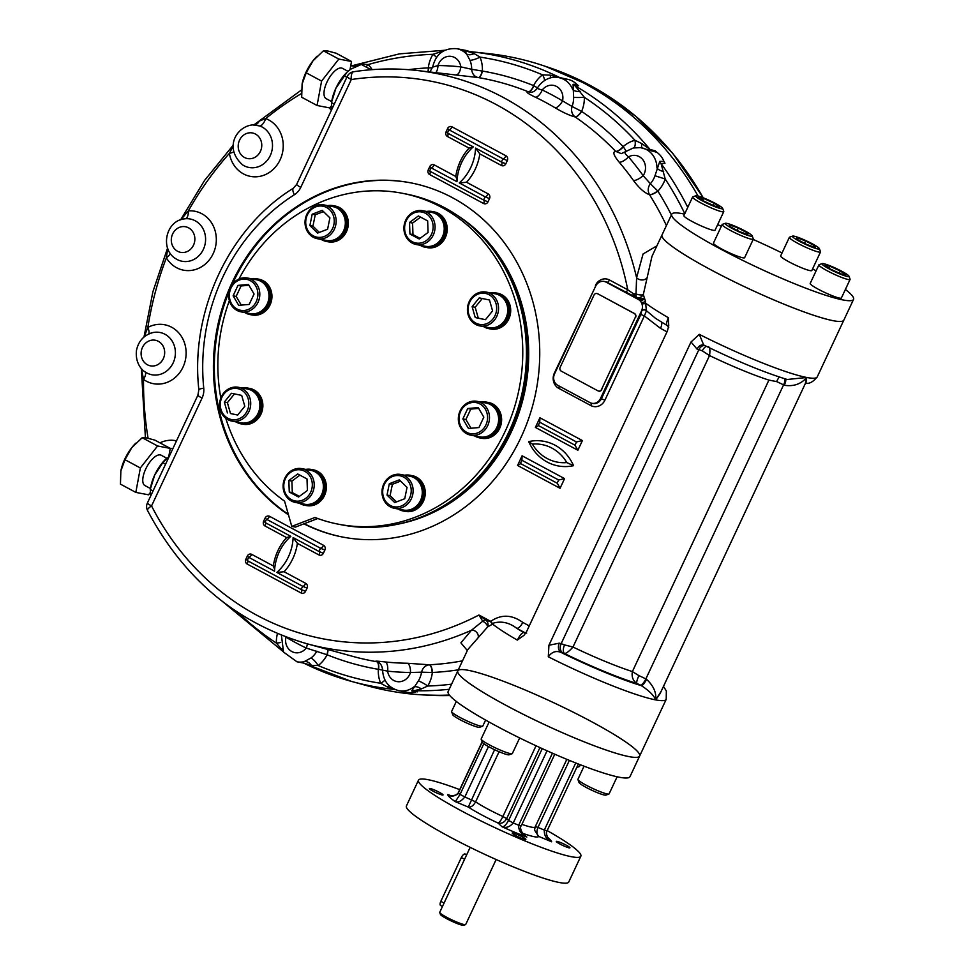 <?xml version="1.0" encoding="UTF-8"?>
<svg xmlns="http://www.w3.org/2000/svg" width="974" height="974" viewBox="0 0 974 974"><rect width="100%" height="100%" fill="white"/><g stroke="black" fill="none" stroke-linecap="round" stroke-linejoin="round"><path stroke-width="1.46" d="M442.464 906.49L440.613 905.491A4.298 1.79 -61.8 0 1 440.82 901.352L461.359 857.51A4.298 1.79 -61.8 0 1 465.231 854.064L466.668 854.831M319.338 232.396L312.934 226.151L315.247 214.791L323.502 211.626M312.191 214.207L322.211 210.36L329.906 217.872L327.593 229.231L317.585 233.078L309.878 225.566L312.191 214.207L315.247 214.791M312.934 226.151L309.878 225.566M335.458 216.094A17.215 15.511 -79.2 0 0 323.818 204.893A17.215 15.511 -79.2 0 0 305.726 227.514A17.215 15.511 -79.2 0 0 317.366 238.703A17.215 15.511 -79.2 0 0 335.458 216.094M333.607 216.447A15.779 14.22 -79.2 0 0 309.501 211.468A15.779 14.22 -79.2 0 0 316.83 237.145A15.779 14.22 -79.2 0 0 333.607 216.447M317.366 238.703L326.534 240.456A17.215 15.511 -79.2 0 0 344.991 226.455A17.215 15.511 -79.2 0 0 332.974 206.646L323.818 204.893M475.178 307.248L472.122 306.664L479.245 297.886L489.472 300.004L492.588 310.889L485.466 319.679L478.295 318.145L475.178 307.248L482.264 298.507M478.295 318.145L475.239 317.561L472.122 306.664M485.466 319.679L475.239 317.561M487.609 325.17A17.215 15.511 -79.2 0 0 498.542 307.541A17.215 15.511 -79.2 0 0 486.221 292.078A17.215 15.511 -79.2 0 0 478.38 292.821A17.215 15.511 -79.2 0 0 467.435 310.438A17.215 15.511 -79.2 0 0 479.768 325.9A17.215 15.511 -79.2 0 0 487.609 325.17M486.61 323.697A15.779 14.22 -79.2 0 0 492.065 296.924A15.779 14.22 -79.2 0 0 468.457 305.994A15.779 14.22 -79.2 0 0 486.61 323.697M479.768 325.9L488.936 327.641A17.215 15.511 -79.2 0 0 507.393 313.64A17.215 15.511 -79.2 0 0 495.376 293.831L486.221 292.078M396.479 501.914L390.075 495.656L392.388 484.297L400.643 481.132M404.734 498.737L394.714 502.584L387.019 495.072L389.332 483.713L399.34 479.865L407.047 487.377L404.734 498.737M392.388 484.297L389.332 483.713M390.075 495.656L387.019 495.072M382.685 497.093A17.215 15.511 -79.2 0 0 394.336 508.282A17.215 15.511 -79.2 0 0 412.428 485.661A17.215 15.511 -79.2 0 0 400.777 474.472A17.215 15.511 -79.2 0 0 382.685 497.093M383.318 496.497A15.779 14.22 -79.2 0 0 407.424 501.488A15.779 14.22 -79.2 0 0 400.095 475.799A15.779 14.22 -79.2 0 0 383.318 496.497M394.336 508.282L403.492 510.035A17.215 15.511 -79.2 0 0 421.584 487.414A17.215 15.511 -79.2 0 0 409.944 476.225L400.777 474.472M471.039 428.231L465.913 419.514L470.795 409.092L478.697 408.41M483.822 417.14L478.94 427.562L468.457 428.463L462.857 418.93L467.739 408.508L478.222 407.607L483.822 417.14M470.795 409.092L467.739 408.508M465.913 419.514L462.857 418.93M466.656 433.722A17.215 15.511 -79.2 0 0 470.686 435.147A17.215 15.511 -79.2 0 0 488.558 423.447A17.215 15.511 -79.2 0 0 481.156 402.761A17.215 15.511 -79.2 0 0 477.126 401.337A17.215 15.511 -79.2 0 0 459.265 413.037A17.215 15.511 -79.2 0 0 466.656 433.722M466.656 432.31A15.779 14.22 -79.2 0 0 487.56 416.909A15.779 14.22 -79.2 0 0 465.682 405.16A15.779 14.22 -79.2 0 0 466.656 432.31M470.686 435.147L479.853 436.9A17.215 15.511 -79.2 0 0 497.714 425.188A17.215 15.511 -79.2 0 0 490.324 404.514A17.215 15.511 -79.2 0 0 486.294 403.078L477.126 401.337M420.038 238.374L412.976 234.576L412.562 223.058L420.61 217.141M418.382 215.948L427.659 220.928L428.073 232.445L419.21 238.983L409.92 234.004L409.518 222.474L418.382 215.948M412.562 223.058L409.518 222.474M412.976 234.576L409.92 234.004M433.272 235.026A17.215 15.511 -79.2 0 0 422.716 210.713A17.215 15.511 -79.2 0 0 405.708 220.221A17.215 15.511 -79.2 0 0 416.263 244.523A17.215 15.511 -79.2 0 0 433.272 235.026M431.506 234.284A15.779 14.22 -79.2 0 0 418.321 211.833A15.779 14.22 -79.2 0 0 406.803 236.402A15.779 14.22 -79.2 0 0 431.506 234.284M416.263 244.523L425.431 246.276A17.215 15.511 -79.2 0 0 443.888 232.275A17.215 15.511 -79.2 0 0 431.872 212.466L422.716 210.713M241.284 305.118L236.158 296.388L241.041 285.966L248.942 285.297M233.103 295.816L237.985 285.382L248.467 284.493L254.068 294.014L249.186 304.436L238.703 305.337L233.103 295.816L236.158 296.388M241.041 285.966L237.985 285.382M251.487 279.465A17.215 15.511 -79.2 0 0 247.457 278.028A17.215 15.511 -79.2 0 0 229.596 289.741A17.215 15.511 -79.2 0 0 236.986 310.414A17.215 15.511 -79.2 0 0 241.016 311.85A17.215 15.511 -79.2 0 0 258.889 300.138A17.215 15.511 -79.2 0 0 251.487 279.465M250.269 280.634A15.779 14.22 -79.2 0 0 229.365 296.047A15.779 14.22 -79.2 0 0 251.243 307.784A15.779 14.22 -79.2 0 0 250.269 280.634M241.016 311.85L250.184 313.591A17.215 15.511 -79.2 0 0 268.641 299.59A17.215 15.511 -79.2 0 0 256.625 279.781L247.457 278.028M237.717 415.021L230.509 413.536L227.392 402.639L234.478 393.898M227.453 412.952L224.337 402.055L231.459 393.277L241.686 395.395L244.803 406.28L237.68 415.058L230.509 413.536M227.392 402.639L224.337 402.055M230.534 388.017A17.215 15.511 -79.2 0 0 219.6 405.647A17.215 15.511 -79.2 0 0 231.934 421.097A17.215 15.511 -79.2 0 0 239.774 420.366A17.215 15.511 -79.2 0 0 250.708 402.737A17.215 15.511 -79.2 0 0 238.374 387.287A17.215 15.511 -79.2 0 0 230.534 388.017M230.314 389.247A15.779 14.22 -79.2 0 0 224.86 416.02A15.779 14.22 -79.2 0 0 248.467 406.949A15.779 14.22 -79.2 0 0 230.314 389.247M231.934 421.097L241.102 422.85A17.215 15.511 -79.2 0 0 248.942 422.107A17.215 15.511 -79.2 0 0 259.875 404.49A17.215 15.511 -79.2 0 0 247.542 389.028L238.374 387.287M299.371 496.387L292.31 492.601L291.908 481.083L299.943 475.154M298.543 497.008L289.266 492.016L288.852 480.499L297.715 473.961L307.005 478.952L307.407 490.47L298.543 497.008M292.31 492.601L289.266 492.016M291.908 481.083L288.852 480.499M284.883 478.161A17.215 15.511 -79.2 0 0 295.439 502.462A17.215 15.511 -79.2 0 0 312.435 492.954A17.215 15.511 -79.2 0 0 301.879 468.652A17.215 15.511 -79.2 0 0 284.883 478.161M285.419 478.66A15.779 14.22 -79.2 0 0 298.616 501.123A15.779 14.22 -79.2 0 0 310.122 476.542A15.779 14.22 -79.2 0 0 285.419 478.66M295.439 502.462L304.606 504.215A17.215 15.511 -79.2 0 0 321.603 494.707A17.215 15.511 -79.2 0 0 311.047 470.405L301.879 468.652M496.143 859.531L465.706 924.496A14.342 1.692 -154.9 0 1 465.535 924.63L463.648 925.3A12.905 1.522 -154.9 0 1 451.473 921.075A12.905 1.522 -154.9 0 1 440.431 914.428L439.737 912.553A14.342 1.692 -154.9 0 1 439.737 912.321L470.162 847.356M465.535 924.63A14.342 1.692 -154.9 0 1 446.616 917.24A14.342 1.692 -154.9 0 1 439.737 912.553M442.257 794.991A7.524 0.889 25.1 0 0 443.036 794.954A7.524 0.889 25.1 0 0 436.596 790.949A7.524 0.889 25.1 0 0 429.4 788.563A7.524 0.889 25.1 0 0 433.016 791.144A7.524 0.889 25.1 0 0 442.257 794.991M522.259 836.836A7.524 0.889 25.1 0 0 512.227 833.026A7.524 0.889 25.1 0 0 517.206 836.325A7.524 0.889 25.1 0 0 525.071 839.454A7.524 0.889 25.1 0 0 525.863 839.418A7.524 0.889 25.1 0 0 522.259 836.836M557.079 841.39A7.524 0.889 25.1 0 0 556.288 841.426A7.524 0.889 25.1 0 0 562.741 845.432A7.524 0.889 25.1 0 0 569.936 847.818A7.524 0.889 25.1 0 0 566.32 845.237A7.524 0.889 25.1 0 0 557.079 841.39M547.071 830.822C545.927 832.234 546.329 834.767 548.265 838.431L551.649 841.804C546.487 839.454 544.052 835.546 544.32 830.067L547.071 830.822L578.373 763.993M547.047 750.796L513.237 822.957C509.682 827.06 505.908 828.302 501.939 826.695C503.753 827.121 505.981 825.039 508.598 820.437L513.237 822.957A50.198 5.929 25.1 0 0 518.679 825.221L521.212 825.891L554.778 754.217M552.428 753.182L518.679 825.221C518.558 830.761 521.273 834.706 526.824 837.068L524.17 835.132C522.32 833.659 519.191 827.34 521.212 825.891M482.215 742.03L458.401 792.86C454.809 796.525 451.23 797.097 447.687 794.577L451.339 795.795C456.282 795.308 458.608 794.26 458.304 792.653L458.401 792.86A50.198 5.929 25.1 0 0 460.069 794.407L464.854 796.951C461.457 801.139 458.267 802.698 455.284 801.651L460.069 794.407L483.81 743.71M494.585 749.712L468.287 807.069L455.284 801.651A57.369 6.769 25.1 0 1 447.687 794.577L449.891 795.502M488.449 746.583L464.854 796.951L475.604 801.846C473.401 805.705 470.966 807.446 468.287 807.069A43.026 5.077 25.1 0 0 497.97 823.006C499.333 822.677 500.977 820.51 502.901 816.504L506.663 818.635C504.422 822.47 501.525 823.919 497.97 823.006L501.939 826.695A57.369 6.769 25.1 0 0 526.824 837.068L522.855 833.367A43.026 5.077 25.1 0 0 538.659 836.386C536.601 834.548 536.37 831.565 537.965 827.413L544.32 830.067L575.756 762.959M521.93 824.357A35.855 4.237 25.1 0 0 535.152 826.95L534.556 830.165L538.659 836.386L551.649 841.804A57.369 6.769 25.1 0 0 547.656 837.409M639.626 756.067A100.395 11.858 25.1 0 1 629.107 756.64A100.395 11.858 25.1 0 1 524.243 714.806A100.395 11.858 25.1 0 1 457.804 670.891L448.137 691.516A100.395 11.858 25.1 0 0 496.29 725.947A100.395 11.858 25.1 0 0 629.971 776.692L639.626 756.067A100.395 11.858 25.1 0 0 553.743 702.741A100.395 11.858 25.1 0 0 457.804 670.891A100.395 11.858 25.1 0 0 505.956 705.322A100.395 11.858 25.1 0 0 639.626 756.067L666.216 699.32L666.338 690.968L663.477 686.39M459.716 789.634A89.632 10.58 25.1 0 0 418.491 780.162A89.632 10.58 25.1 0 0 461.481 810.904A89.632 10.58 25.1 0 0 580.845 856.207A89.632 10.58 25.1 0 0 547.181 830.603M418.491 780.162L406.414 805.961A89.632 10.58 25.1 0 0 449.404 836.703A89.632 10.58 25.1 0 0 568.755 882.006L580.845 856.207M457.001 215.144A167.138 150.605 100.8 0 1 525.424 388.309A167.138 150.605 100.8 0 1 398.074 524.146M502.572 263.82A164.983 148.657 100.8 0 1 458.364 495.656M703.788 345.052A7.171 5.467 107 0 0 697.055 349.106L691.004 341.984L548.934 645.251L548.289 656.78A100.395 11.858 25.1 0 0 655.685 699.892A100.395 11.858 25.1 0 0 666.216 699.32M691.004 341.984L699.32 334.362L703.678 344.991C736.393 360.989 764.249 372.482 787.223 379.483L806.716 377.474A100.395 11.858 25.1 0 0 817.247 376.901L853.553 299.395A100.395 11.858 25.1 0 0 845.395 289.461M833.294 320.726A100.395 11.858 25.1 0 0 843.825 320.154A100.395 11.858 25.1 0 1 710.143 269.408A100.395 11.858 25.1 0 1 662.003 234.977A100.395 11.858 25.1 0 0 728.442 278.893A100.395 11.858 25.1 0 0 833.294 320.726M684.576 214.134A100.395 11.858 25.1 0 0 671.731 214.219L651.971 256.381L643.29 294.647L645.421 301.039L646.419 310.816L644.374 315.929L640.855 314.456L641.708 310.889A2.873 2.228 173.9 0 1 646.419 310.816M524.17 635.145L526.666 631.432L667.336 331.136L668.736 325.888L668.347 317.694C666.338 322.577 666.046 325.194 667.47 325.559M524.097 635.218L517.316 640.113C519.836 635.316 521.954 632.771 523.683 632.503A7.171 6.465 -79.2 0 0 525.363 633.1L526.703 633.076M467.337 650.535L460.885 642.877L471.44 630.251L482.714 621.229L478.94 615.02L485.746 620.073A5.734 5.26 104.5 0 1 487.645 626.903A5.734 3.129 38.5 0 0 482.714 621.229A5.734 2.545 125.3 0 1 485.746 620.073L491.225 621.936A5.734 2.484 36.1 0 1 492.601 624.127L487.645 626.903L467.8 649.561L457.804 670.891M288.328 514.296A180.348 162.512 100.8 0 1 229.048 291.81M232.104 284.712A180.348 162.512 100.8 0 1 410.821 182.856M343.25 537.173A180.348 162.512 100.8 0 1 304.253 523.708M288.487 514.844A180.348 162.512 100.8 0 1 225.627 298.117A180.348 162.512 100.8 0 1 410.358 182.771A180.348 162.512 100.8 0 1 536.211 390.367A180.348 162.512 100.8 0 1 342.799 537.088A180.348 162.512 100.8 0 1 303.925 523.829M449.355 695.034A322.686 290.776 100.8 0 1 367.661 685.866L351.444 681.398A321.335 289.546 -79.2 0 0 394.908 689.495M544.344 80.562A8.608 2.654 -126.9 0 0 542.53 74.84L550.115 75.144L559.758 77.579A321.335 289.546 -79.2 0 0 471.501 51.768L488.23 53.582A322.686 290.776 100.8 0 1 698.054 196.042M411.685 690.992A8.608 8.096 109.4 0 1 414.133 690.7L417.371 691.857L411.685 690.992L418.357 680.899A8.608 1.449 -148.5 0 1 427.72 686.025L421.304 688.935L414.133 690.7A321.335 289.546 -79.2 0 0 449.197 689.275M560.744 77.993A8.608 7.268 -79.9 0 1 559.758 77.579L567.16 79.223A21.635 19.492 100.8 0 1 567.367 79.259A21.635 19.492 100.8 0 1 576.949 84.482L578.605 85.761L575.05 85.797L584.339 97.278A8.608 0.889 -1.6 0 1 573.613 97.29L573.089 84.275L576.949 84.482M633.404 147.963A8.608 3.458 -103.6 0 0 635.011 140.305L641.866 143.628L649.999 149.436L655.295 150.885L656.841 152.309L640.429 147.622L633.319 147.987L621.302 153.624L615.653 151.36A7.171 2.618 136.2 0 0 623.153 146.648L623.299 146.843C625.685 150.093 626.44 151.774 625.551 151.895C624.212 152.492 625.211 154.172 628.522 156.911A304.509 274.388 100.8 0 1 643.181 175.685L650.364 183.696C647.844 187.227 647.552 190.904 649.512 194.727C644.435 192.84 639.078 188.092 633.465 180.482A8.608 2.825 144.4 0 0 643.181 175.685A13.027 11.737 100.8 0 0 642.791 159.663A13.027 11.737 100.8 0 0 628.522 156.911A8.608 3.019 139.6 0 1 619.221 162.232C613.596 155.438 612.415 151.834 615.678 151.384A7.171 2.812 -43.3 0 0 623.299 146.843M664.974 163.279L661.054 163.595L665.218 179.021L654.978 175.746L659.775 161.38L663.915 161.38L664.974 163.279M393.813 688.983L387.36 686.938L380.676 683.261A8.608 2.204 -22.6 0 0 384.888 679.901M388.882 685.416L387.36 686.938M378.557 669.308L378.326 669.308A7.171 3.105 99.6 0 0 376.597 661.675L376.646 661.687A7.171 3.299 -80.4 0 1 378.557 669.308L387.64 671.147A8.608 3.726 96 0 0 385.132 661.943A295.901 266.632 -79.2 0 0 407.315 663.245L429.315 664.792C425.309 665.352 422.716 667.811 421.547 672.182L410.468 672.498A8.608 3.689 90.7 0 0 407.315 663.245M376.646 661.687C373.943 660.896 376.78 660.981 385.132 661.943M432.115 672.462A7.171 2.837 87.4 0 0 429.315 664.792L429.351 664.779A7.171 3.032 -92.9 0 1 432.346 672.486L421.547 672.182A21.513 19.383 100.8 0 1 418.357 680.899M377.486 661.882L377.315 661.833C380.359 663.002 382.112 665.644 382.575 669.771C383.123 680.875 388.577 687.863 398.914 690.724A21.635 19.492 100.8 0 0 413.938 686.865A8.608 5.661 -138.9 0 1 421.304 688.935M415.314 692.088A21.635 19.492 100.8 0 1 407.473 692.356L398.914 690.724M282.764 650.595L276.348 643.071A8.608 0.889 -1.6 0 0 280.682 642.475M282.058 648.928A8.608 1.388 -30.5 0 0 281.218 649.183M327.873 649.512A7.171 3.056 -68 0 1 327.081 654.759L306.213 648.039A304.509 274.388 100.8 0 1 285.93 637.154A8.608 3.543 120.8 0 0 286.039 636.959M285.93 637.154A13.027 11.737 100.8 0 0 291.871 651.569A13.027 11.737 100.8 0 0 306.213 648.039A8.608 3.628 115.6 0 0 307.407 643.863M326.862 654.65A7.171 2.861 111.9 0 0 327.714 649.463M310.95 658.01A8.608 2.654 -126.9 0 1 318.157 665.522L311.376 665.376L302.683 662.844A8.608 8.133 101.9 0 1 302.695 662.844A8.608 8.133 101.9 0 0 302.11 662.746L310.95 658.01A21.513 19.383 100.8 0 0 316.879 651.168M281.401 635.158L283.544 652.081L296.973 661.796A21.635 19.492 100.8 0 0 304.947 661.492A8.608 6.416 -111.9 0 1 311.376 665.376M303.084 662.941L302.11 662.746M144.176 336.87L147.841 327.447A8.608 3.007 61.7 0 1 148.572 334.07M144.968 336.249A8.608 5.138 29.2 0 0 144.749 334.593M144.943 371.776A8.608 3.446 -54.2 0 1 143.519 379.41L141.4 368.562M142.131 369.353A8.608 5.747 -21.7 0 1 141.62 372.08M573.089 84.275A8.608 8.06 89.8 0 0 575.05 85.797A321.335 289.546 -79.2 0 1 649.999 149.436A8.608 7.293 -75 0 0 651.655 150.982M641.866 143.628L641.44 147.792A21.635 19.492 100.8 0 1 656.963 168.039A8.608 4.042 11.5 0 0 663.659 171.558M671.378 214.95A303.62 273.584 -79.2 0 0 657.852 191.099A7.171 2.24 -32.3 0 1 649.524 194.763A7.171 2.045 147.1 0 0 657.694 190.904L650.364 183.696A21.513 19.383 100.8 0 0 654.978 175.746M684.795 213.683A317.037 285.674 -79.2 0 0 665.218 179.021A29.999 27.029 -79.2 0 1 657.852 191.099L657.694 190.904M687.766 207.34A321.335 289.546 -79.2 0 0 661.054 163.595A8.608 7.938 86 0 1 659.775 161.38M656.841 152.309A21.635 19.492 100.8 0 1 663.915 161.38M550.115 75.144L550.724 77.81M533.813 85.712A7.171 3.251 -67.7 0 1 528.249 91.763L528.212 91.751A7.171 3.056 112 0 0 533.606 85.602L537.697 88.025C536.662 88.269 538.184 88.926 542.25 89.985A304.509 274.388 100.8 0 1 562.534 100.87L572.042 106.47C570.898 110.817 571.908 114.287 575.062 116.904C569.668 115.529 563.009 112.485 555.083 107.773A8.608 3.543 120.8 0 0 562.534 100.87A13.027 11.737 100.8 0 0 556.592 86.467A13.027 11.737 100.8 0 0 542.25 89.985A8.608 3.628 115.6 0 1 535.371 97.193C527.738 93.553 525.363 91.739 528.249 91.763L530.526 92.274M581.405 111.267L581.624 111.377A29.999 27.029 -79.2 0 0 584.339 97.278A317.037 285.674 -79.2 0 1 635.011 140.305A29.999 27.029 -79.2 0 0 623.153 146.648A303.62 273.584 -79.2 0 0 581.624 111.377A7.171 2.898 -55.6 0 1 575.098 116.917L575.062 116.904A7.171 2.703 124 0 0 581.405 111.267L572.042 106.47A21.513 19.383 100.8 0 0 573.613 97.29M580.285 91.337A8.608 5.247 -9.9 0 1 572.785 89.718A21.635 19.492 100.8 0 0 558.82 77.628C554.803 76.362 544.283 77.092 537.307 88.123C535.347 90.923 533.107 92.311 530.574 92.274M467.289 51.342L467.216 51.342A8.608 8.133 96.5 0 0 467.289 51.342L471.501 51.768A321.335 289.546 -79.2 0 0 467.289 51.342L474.131 53.582L480.012 57.101A317.037 285.674 -79.2 0 1 542.53 74.84A29.999 27.029 -79.2 0 0 533.606 85.602A303.62 273.584 -79.2 0 0 482.361 71.053A7.171 3.105 -80.4 0 1 478.185 77.555L415.983 70.371C395.237 68.143 374.466 68.594 353.647 71.735A8.608 8.608 0 0 0 347.146 76.593A8.608 1.011 25.1 0 0 351.273 79.539A8.608 3.555 -98.6 0 1 353.647 71.735M436.462 57.454A8.608 1.449 -148.5 0 0 432.967 54.325L443.596 50.916M440.187 51.585A8.608 0.974 -120.1 0 0 441.052 52.596M427.866 71.662A7.171 3.032 87.1 0 0 428.329 67.876L432.115 67.876M428.572 67.888A7.171 3.239 -93 0 1 428.061 71.686M433.028 67.011L437.996 65.538A304.509 274.388 100.8 0 1 460.824 66.877L471.672 69.288C472.11 73.793 474.265 76.544 478.149 77.543A7.171 2.91 99.6 0 0 482.118 71.041L471.672 69.288A21.513 19.383 100.8 0 0 469.955 60.278L464.915 50.733L470.6 51.719M435.902 72.526A8.608 3.689 90.7 0 0 437.996 65.538A13.027 11.737 100.8 0 1 450.232 56.285A13.027 11.737 100.8 0 1 460.824 66.877A8.608 3.726 96 0 1 456.307 74.742M482.118 71.041L482.361 71.053A29.999 27.029 -79.2 0 0 480.012 57.101A8.608 2.204 -22.6 0 1 469.955 60.278M474.131 53.582A8.608 6.161 -35 0 1 466.558 54.02A21.635 19.492 100.8 0 0 456.879 48.7C444.01 47.787 435.95 53.838 432.712 66.853L429.96 71.893M467.216 51.342A8.608 8.133 96.5 0 1 464.915 50.733M456.879 48.7L465.426 50.331A21.635 19.492 100.8 0 1 468.604 51.257M350.798 65.343L351.139 65.404A21.635 19.492 100.8 0 1 354.439 66.378L351.736 65.879M352.466 65.66L351.139 65.404M444.899 50.246L399.364 53.874L352.357 65.648M354.183 65.489L361.378 64.028L368.123 64.576A8.608 3.19 134.8 0 1 365.895 66.914M354.439 66.378A8.608 6.648 115.2 0 0 355.583 66.585M360.733 64.649A8.608 6.648 115.2 0 0 361.378 64.028M253.593 125.11L259.194 121.105L265.707 118.572A8.608 3.689 110.5 0 1 259.936 126.011L253.496 124.915M254.616 124.879A8.608 6.611 83.1 0 0 259.194 121.105M233.784 151.822A8.608 1.412 -9.4 0 1 229.389 153.368L233.285 145.771M180.64 219.893L188.359 210.883A8.608 3.628 85.7 0 1 185.535 218.736L183.769 218.955C165.629 221.342 159.943 249.307 175.673 258.646A21.513 19.383 100.8 0 0 202.969 250.172A21.513 19.383 100.8 0 0 195.202 220.781A21.513 19.383 100.8 0 0 185.535 218.736M181.688 219.454A8.608 6.088 53.8 0 0 183.112 216.118M170.194 253.264A8.608 2.63 -30.9 0 1 166.359 257.842L167.686 248.407M167.991 249.186A8.608 4.663 1.3 0 1 167.248 249.989M641.635 310.657A8.608 7.755 -79.2 0 0 641.829 303.523A8.608 7.755 -79.2 0 0 640.977 301.891A8.608 7.755 -79.2 0 0 638.287 299.42L606.132 282.156A8.608 7.755 -79.2 0 0 604.111 281.437A8.608 7.755 -79.2 0 0 595.613 286.198L554.535 373.894A8.608 7.755 -79.2 0 0 557.798 385.327L589.952 402.591A8.608 7.755 -79.2 0 0 591.961 403.309A8.608 7.755 -79.2 0 0 600.471 398.549L641.549 310.852A8.608 7.755 -79.2 0 0 641.635 310.657A2.873 2.204 173 0 1 646.407 310.548M641.829 303.523A2.873 1.424 -178.7 0 0 645.665 303.231A100.395 11.858 25.1 0 0 668.347 317.694M645.421 301.039A2.873 2.167 -19.1 0 1 640.977 301.891L639.881 299.724L636.886 297.825L607.046 282.326A8.608 7.755 -79.2 0 0 605.037 281.62L604.111 281.437M636.886 297.825A2.873 1.936 -58.7 0 0 637.775 297.849L644.094 298.628A2.873 2.508 -41.9 0 1 640.259 300.102M642.913 298.58A2.873 2.313 -55.6 0 1 639.881 299.724L638.287 299.42M625.32 292.139A2.873 1.193 -61.8 0 0 627.755 289.789L633.441 293.746L636.205 297.472M656.926 245.813L643.059 253.983L636.594 277.687L636.022 293.965A5.734 1.948 13.2 0 0 643.29 294.647A5.734 5.016 151.2 0 1 637.775 297.849L636.424 297.131A5.734 2.265 98.8 0 1 636.022 293.965L633.441 293.746L632.601 295.767M492.284 624.553A5.734 2.776 38.3 0 0 490.567 621.704L491.225 621.936M517.316 640.113A100.395 11.858 25.1 0 1 492.601 624.127L493.879 622.946C501.914 620.949 509.512 622.727 516.695 628.279A7.171 2.995 118.2 0 0 522.77 622.41L529.259 625.892M147.549 510.534A8.608 2.435 -27.1 0 1 151.542 505.92A8.608 1.011 -154.9 0 1 147.415 502.961A8.608 8.608 0 0 0 147.549 510.534C183.636 578.714 236.67 623.092 306.664 643.668A292.577 263.637 -79.2 0 0 471.44 630.251A5.734 4.712 -131 0 1 476.603 632.296A5.734 4.712 -131 0 1 478.197 637.666M415.983 70.371A292.577 263.637 -79.2 0 1 636.594 277.687A5.734 3.884 -173.2 0 0 641.647 279.952A5.734 3.884 -173.2 0 0 646.59 278.199M660.141 693.5L805.303 383.622L806.716 377.474L805.888 383.074C809.175 384.085 812.961 382.027 817.247 376.901M548.934 645.251L559.307 643.157A7.171 5.467 107 0 0 561.048 652.434L562.862 652.994A7.171 0.852 -154.9 0 1 564.579 653.591A87.49 10.324 25.1 0 0 636.838 683.456A7.171 1.449 113.7 0 1 638.883 675.627A14.342 1.692 -154.9 0 1 645.835 678.951L783.583 384.913A14.342 1.692 25.1 0 0 776.619 381.589A7.171 1.449 113.7 0 1 779.383 377.035M776.619 381.589L768.912 380.103L632.382 671.573C631.469 676.723 632.954 680.68 636.838 683.456A7.171 0.852 -154.9 0 1 640.32 685.112A7.171 2.374 117.5 0 0 645.835 678.951A14.342 1.692 -154.9 0 0 646.529 679.316C653.481 685.733 656.537 692.587 655.685 699.892C653.944 695.497 649.171 690.749 641.355 685.647A7.171 1.985 117.1 0 0 646.529 679.316M784.825 378.764A7.171 2.374 117.5 0 1 783.583 384.913A14.342 1.692 25.1 0 0 784.277 385.266A7.171 1.985 117.1 0 0 785.628 379.02M784.277 385.266C793.554 386.702 801.042 384.109 806.716 377.474A100.395 11.858 25.1 0 1 699.32 334.362M638.883 675.627L632.382 671.573A78.882 9.314 25.1 0 1 572.98 647.028L709.522 355.559A78.882 9.314 25.1 0 0 768.912 380.103M661.224 691.187L655.685 699.892L660.104 693.573M640.32 685.112A21.513 2.545 -154.9 0 0 641.355 685.647A91.787 10.836 25.1 0 1 561.048 652.434C556.13 650.413 551.881 651.862 548.289 656.78M564.579 653.591A7.171 3.665 111 0 1 564.567 644.922L572.98 647.028C569.388 651.07 566.588 653.262 564.579 653.591M646.407 310.694L655.429 318.279L667.117 325.462L668.736 327.313M661.419 322.053A7.171 2.995 -61.8 0 1 660.506 328.36L644.374 315.929L604.903 400.192L601.384 398.731L640.855 314.456M294.355 194.751A17.215 15.511 -79.2 0 0 300.771 187.361A8.608 1.011 -154.9 0 1 296.644 184.415L293.418 188.189A8.608 2.849 57.7 0 0 294.355 194.751A192.182 173.177 -79.2 0 0 203.749 388.163A8.608 1.169 174.3 0 0 198.854 389.722L197.917 395.14A8.608 1.011 25.1 0 0 202.044 398.098L151.542 505.92A283.982 255.882 -79.2 0 0 478.94 615.02L490.713 621.339C501.172 614.18 511.861 614.533 522.77 622.41M708.366 346.647C709.9 347.316 710.289 350.287 709.522 355.559L702.303 350.871A7.171 3.665 111 0 1 706.503 346.379M532.376 444.095A43.026 38.765 -79.2 0 0 557.238 462.102A43.026 38.765 -79.2 0 0 566.819 462.589A43.026 38.765 -79.2 0 0 541.958 444.582A43.026 38.765 -79.2 0 0 532.376 444.095L528.699 441.599A46.606 42.004 -79.2 0 0 573.552 465.669L566.819 462.589M557.152 483.226L558.662 479.999L521.918 460.276L520.408 463.502L557.372 483.311L560.05 488.291L564.579 478.611L558.662 479.999M564.579 478.611L522.088 455.795L521.918 460.276M522.088 455.795L517.559 465.475L520.652 463.636M582.403 440.565L577.862 450.244L535.383 427.428L539.913 417.761L582.403 440.565L576.486 441.952L574.977 445.179L538.232 425.455L539.742 422.229L576.486 441.952M539.913 417.761L539.742 422.229M577.862 450.244L574.977 445.179M535.383 427.428L538.476 425.589M323.514 545.294A3.579 1.498 -61.8 0 1 320.483 548.228L266.511 519.252L265.001 522.478L290.836 536.345A45.9 41.358 -79.2 0 0 274.522 571.178L248.687 557.298L247.177 560.525L301.149 589.501L302.658 586.275L276.823 572.408A45.9 41.358 -79.2 0 0 293.125 537.587L318.973 551.454L320.483 548.228L324.878 550.067A3.579 3.226 -79.2 0 0 323.514 545.294L269.542 516.317A3.579 3.226 -79.2 0 0 265.159 518.01L266.511 519.252A3.579 1.498 118.2 0 0 269.542 516.317M265.159 518.01L263.65 521.224A3.579 3.226 -79.2 0 0 265.013 525.997L286.612 537.599L290.836 536.345M293.125 537.587L297.387 543.37L318.985 554.973A3.579 3.226 -79.2 0 0 323.368 553.293L324.878 550.067M286.612 537.599A49.479 44.585 -79.2 0 0 273.329 565.967L274.644 569.327M276.823 572.408L284.091 571.75A49.479 44.585 -79.2 0 0 297.387 543.37M429.619 171.047L483.591 200.023L485.101 196.797L459.265 182.917A45.9 41.358 -79.2 0 0 475.58 148.097L501.415 161.976L502.925 158.75L448.953 129.773L447.443 133L473.279 146.867A45.9 41.358 -79.2 0 0 456.964 181.688L431.129 167.82L429.619 171.047M457.086 179.837L455.771 176.489L434.173 164.886A3.579 3.226 -79.2 0 0 429.79 166.566L428.28 169.793A3.579 3.226 -79.2 0 0 429.644 174.553L483.615 203.529A3.579 3.226 -79.2 0 0 487.986 201.849L489.508 198.623A3.579 3.226 -79.2 0 0 488.144 193.863L466.534 182.26L459.265 182.917M466.534 182.26A49.479 44.585 -79.2 0 0 479.829 153.892L475.58 148.097M473.279 146.867L469.066 148.109A49.479 44.585 -79.2 0 0 455.771 176.489M478.185 77.555L478.149 77.543A296.449 267.132 100.8 0 1 528.212 91.751M649.524 194.763L649.512 194.727A296.449 267.132 100.8 0 1 666.411 225.554M519.666 737.939L512.336 753.572A17.215 2.033 -154.9 0 1 512.129 753.73A17.215 2.033 -154.9 0 1 489.423 744.866A17.215 2.033 -154.9 0 1 481.18 739.242A17.215 2.033 -154.9 0 1 481.168 738.962L489.106 722.026M512.129 753.73L509.11 754.801A14.914 1.765 -154.9 0 1 495.048 749.919A14.914 1.765 -154.9 0 1 482.288 742.237L481.18 739.242M485.6 720.066L482.787 726.068A17.215 2.033 -154.9 0 1 482.568 726.239A17.215 2.033 -154.9 0 1 480.973 726.166A17.215 2.033 -154.9 0 1 463.904 719.445A17.215 2.033 -154.9 0 1 451.619 711.738A17.215 2.033 -154.9 0 1 451.607 711.47L456.307 701.45M482.568 726.239L479.549 727.298A14.914 1.765 -154.9 0 1 478.173 727.237A14.914 1.765 -154.9 0 1 463.381 721.417A14.914 1.765 -154.9 0 1 452.727 714.733L451.619 711.738M580.309 764.748L579.542 766.38A17.215 2.033 -154.9 0 1 579.335 766.55A17.215 2.033 -154.9 0 1 577.265 766.38M617.114 776.777L609.103 793.883A17.215 2.033 -154.9 0 1 608.884 794.054A17.215 2.033 -154.9 0 1 607.301 793.98A17.215 2.033 -154.9 0 1 590.22 787.26A17.215 2.033 -154.9 0 1 577.935 779.553A17.215 2.033 -154.9 0 1 577.935 779.285L584.059 766.185M608.884 794.054L605.877 795.113A14.914 1.765 -154.9 0 1 591.802 790.243A14.914 1.765 -154.9 0 1 579.055 782.548L577.935 779.553M824.917 265.281L829.848 266.219L840.355 271.015L845.931 274.851L840.988 273.913L830.481 269.128L824.917 265.281M828.984 268.094L829.848 266.219M839.345 273.17L840.355 271.015M822.141 263.601L819.122 264.672A17.215 2.033 25.1 0 0 818.915 264.843A17.215 2.033 25.1 0 0 827.169 270.748A17.215 2.033 25.1 0 0 850.083 279.441A17.215 2.033 25.1 0 0 850.071 279.173L848.963 276.166A14.914 1.765 25.1 0 0 841.816 271.283A14.914 1.765 25.1 0 0 822.141 263.601A14.914 1.765 25.1 0 0 834.718 271.673A14.914 1.765 25.1 0 0 848.963 276.166M818.915 264.843L810.21 283.41A17.215 2.033 25.1 0 0 818.464 289.315A17.215 2.033 25.1 0 0 841.378 298.007L850.083 279.441M806.35 244.291L797.073 239.312L796.708 237.632L805.62 240.943L814.909 245.923L815.275 247.603L806.35 244.291M814.288 247.238L814.909 245.923M804.512 243.305L805.62 240.943M792.58 236.11L789.573 237.169A17.215 2.033 25.1 0 0 789.354 237.339A17.215 2.033 25.1 0 0 800.75 244.864A17.215 2.033 25.1 0 0 818.72 252.035A17.215 2.033 25.1 0 0 820.522 251.937A17.215 2.033 25.1 0 0 820.522 251.669L819.402 248.674A14.914 1.765 25.1 0 0 808.761 241.99A14.914 1.765 25.1 0 0 793.968 236.171A14.914 1.765 25.1 0 0 792.58 236.11A14.914 1.765 25.1 0 0 805.157 244.17A14.914 1.765 25.1 0 0 819.402 248.674M789.354 237.339L780.661 255.906A17.215 2.033 25.1 0 0 792.045 263.443A17.215 2.033 25.1 0 0 810.027 270.614A17.215 2.033 25.1 0 0 811.829 270.516L820.522 251.937M719.701 207.06L714.758 206.111L704.251 201.326L698.687 197.478L703.618 198.428L714.125 203.213L719.701 207.06M713.114 205.368L714.125 203.213M702.741 200.291L703.618 198.428M695.826 195.786L692.806 196.858A17.215 2.033 25.1 0 0 692.599 197.028A17.215 2.033 25.1 0 0 700.854 202.933A17.215 2.033 25.1 0 0 723.767 211.626A17.215 2.033 25.1 0 0 723.755 211.358L722.647 208.351A14.914 1.765 25.1 0 0 709.888 200.668A14.914 1.765 25.1 0 0 695.826 195.786A14.914 1.765 25.1 0 0 702.79 201.046A14.914 1.765 25.1 0 0 716.474 207.267A14.914 1.765 25.1 0 0 722.647 208.351M692.599 197.028L683.894 215.595A17.215 2.033 25.1 0 0 698.614 224.738A17.215 2.033 25.1 0 0 715.062 230.193L723.767 211.626M738.255 228.038L747.545 233.03L747.91 234.697L738.986 231.398L729.709 226.406L729.343 224.738L738.255 228.038L737.148 230.412M746.924 234.344L747.545 233.03M725.386 223.29L722.367 224.361A17.215 2.033 25.1 0 0 722.148 224.519A17.215 2.033 25.1 0 0 733.544 232.055A17.215 2.033 25.1 0 0 751.514 239.227A17.215 2.033 25.1 0 0 753.316 239.129A17.215 2.033 25.1 0 0 753.316 238.861L752.208 235.854A14.914 1.765 25.1 0 0 739.449 228.172A14.914 1.765 25.1 0 0 725.386 223.29A14.914 1.765 25.1 0 0 734.299 229.572A14.914 1.765 25.1 0 0 750.65 236.171A14.914 1.765 25.1 0 0 752.208 235.854M722.148 224.519L713.455 243.098A17.215 2.033 25.1 0 0 728.175 252.242A17.215 2.033 25.1 0 0 744.623 257.696L753.316 239.129M597.793 293.819L634.232 313.494A2.873 2.581 -79.2 0 1 635.328 317.305L635.632 317.354A2.873 2.581 -79.2 0 0 634.537 313.543L597.793 293.819A2.873 2.581 -79.2 0 0 596.965 293.551M597.488 293.758A2.873 2.581 -79.2 0 0 593.982 295.11L560.147 367.332A2.873 2.581 -79.2 0 0 561.243 371.143L597.987 390.866A2.873 2.581 -79.2 0 0 601.494 389.527L601.798 389.576A2.873 2.581 -79.2 0 1 598.961 391.171L598.657 391.11M635.328 317.305L601.494 389.527M335.823 206.245L334.289 205.867L335.823 206.245M341.484 209.361L335.299 206.123L341.253 209.227L345.368 214.499L347.28 221.171L346.683 228.245L343.7 234.637L338.757 239.373L332.609 241.735L327.422 241.649L332.524 241.783L338.684 239.494L343.664 234.807L346.72 228.452L347.377 221.39L346.574 217.713L345.539 214.682L341.484 209.361M327.495 241.662L328.421 241.832A18.214 16.412 -79.2 0 0 347.572 217.896A18.214 16.412 -79.2 0 0 335.251 206.05L334.326 205.879M321.25 239.446A18.214 16.412 -79.2 0 0 326.339 241.442A18.214 16.412 -79.2 0 0 345.49 217.506A18.214 16.412 -79.2 0 0 333.169 205.66A18.214 16.412 -79.2 0 0 327.702 205.636M489.861 328.847L494.914 328.969L501.086 326.68L506.066 322.004L509.122 315.637L509.779 308.575L507.941 301.867L503.887 296.546L496.691 293.052M489.898 328.847L490.823 329.029A18.214 16.412 -79.2 0 0 499.126 328.25A18.214 16.412 -79.2 0 0 510.693 309.598A18.214 16.412 -79.2 0 0 497.641 293.247L496.728 293.064M495.571 292.845L503.655 296.413L507.771 301.684L509.682 308.368L509.085 315.442L506.09 321.822L501.147 326.558L495.011 328.92L488.741 328.628A18.214 16.412 -79.2 0 0 497.044 327.861A18.214 16.412 -79.2 0 0 508.623 309.196A18.214 16.412 -79.2 0 0 495.571 292.845A18.214 16.412 -79.2 0 0 490.105 292.821M483.652 326.631A18.214 16.412 -79.2 0 0 488.741 328.628M424.347 490.957L422.497 484.261L418.443 478.94L412.209 475.629A18.214 16.412 -79.2 0 1 424.53 487.475A18.214 16.412 -79.2 0 1 405.391 511.411L409.482 511.35L415.642 509.061L420.634 504.386L423.69 498.031L424.347 490.957M410.127 475.239L418.223 478.806L422.339 484.078L424.238 490.75L423.653 497.824L420.658 504.215L415.715 508.952L409.579 511.313L403.309 511.021A18.214 16.412 -79.2 0 0 422.46 487.085A18.214 16.412 -79.2 0 0 410.127 475.239A18.214 16.412 -79.2 0 0 404.66 475.215M398.22 509.025A18.214 16.412 -79.2 0 0 403.309 511.021M487.645 402.323L488.558 402.493A18.214 16.412 -79.2 0 1 492.82 404.003A18.214 16.412 -79.2 0 1 500.648 425.894A18.214 16.412 -79.2 0 1 481.74 438.276L485.831 438.215L491.992 435.926L496.983 431.251L500.039 424.895L500.697 417.822L498.858 411.125L494.792 405.805L487.597 402.311M486.489 402.092L494.573 405.671L498.688 410.931L500.587 417.615L500.003 424.688L497.008 431.08L492.065 435.816L485.929 438.178L479.658 437.886A18.214 16.412 -79.2 0 0 498.578 425.492A18.214 16.412 -79.2 0 0 490.75 403.613A18.214 16.412 -79.2 0 0 486.489 402.092A18.214 16.412 -79.2 0 0 481.022 402.079M474.569 435.889A18.214 16.412 -79.2 0 0 475.397 436.364A18.214 16.412 -79.2 0 0 479.658 437.886M433.223 211.699L434.136 211.869A18.214 16.412 -79.2 0 1 445.313 237.595A18.214 16.412 -79.2 0 1 427.318 247.652L431.409 247.603L437.57 245.314L442.561 240.627L445.617 234.271L446.275 227.21L444.436 220.501L440.382 215.181L433.174 211.687M442.561 240.627L437.643 245.192L431.506 247.554L425.236 247.262A18.214 16.412 -79.2 0 0 443.231 237.193A18.214 16.412 -79.2 0 0 432.066 211.48A18.214 16.412 -79.2 0 0 426.6 211.455M432.066 211.48L440.151 215.047L444.266 220.319L446.177 226.991L445.581 234.064L442.33 240.408M420.147 245.265A18.214 16.412 -79.2 0 0 425.236 247.262M305.532 505.409L310.584 505.53L316.745 503.241L321.737 498.566L324.792 492.211L325.45 485.137L323.612 478.441L319.545 473.121L312.35 469.626M305.568 505.421L306.493 505.591A18.214 16.412 -79.2 0 0 324.488 495.535A18.214 16.412 -79.2 0 0 313.311 469.809L312.398 469.638M311.242 469.419L319.326 472.987L323.441 478.258L325.34 484.93L324.756 492.004L321.761 498.396L316.818 503.132L310.682 505.494L304.412 505.202A18.214 16.412 -79.2 0 0 322.406 495.133A18.214 16.412 -79.2 0 0 311.242 469.419A18.214 16.412 -79.2 0 0 305.775 469.395M299.322 503.205A18.214 16.412 -79.2 0 0 304.412 505.202M248.894 388.261L249.807 388.443A18.214 16.412 -79.2 0 1 262.858 404.794A18.214 16.412 -79.2 0 1 251.28 423.447A18.214 16.412 -79.2 0 1 242.989 424.226L247.079 424.165L253.24 421.876L258.232 417.201L261.288 410.845L261.945 403.772L260.107 397.075L256.04 391.755L248.845 388.261M247.725 388.042L255.821 391.621L259.936 396.881L261.836 403.565L261.251 410.638L258.256 417.03L253.313 421.766L247.177 424.128L240.907 423.836A18.214 16.412 -79.2 0 0 249.21 423.057A18.214 16.412 -79.2 0 0 260.776 404.405A18.214 16.412 -79.2 0 0 247.725 388.042A18.214 16.412 -79.2 0 0 242.258 388.029M235.818 421.839A18.214 16.412 -79.2 0 0 240.907 423.836M251.109 314.797L256.162 314.919L262.323 312.63L267.314 307.954L270.37 301.587L271.028 294.525L269.189 287.817L265.123 282.497L257.927 279.002M251.146 314.797L252.071 314.979A18.214 16.412 -79.2 0 0 270.979 302.585A18.214 16.412 -79.2 0 0 263.15 280.707A18.214 16.412 -79.2 0 0 258.889 279.197L257.976 279.014M256.819 278.795L264.904 282.363L269.019 287.634L270.918 294.318L270.334 301.392L267.339 307.772L262.396 312.508L256.259 314.87L249.989 314.578A18.214 16.412 -79.2 0 0 268.909 302.196A18.214 16.412 -79.2 0 0 261.081 280.305A18.214 16.412 -79.2 0 0 256.819 278.795A18.214 16.412 -79.2 0 0 251.353 278.771M244.9 312.581A18.214 16.412 -79.2 0 0 245.728 313.068A18.214 16.412 -79.2 0 0 249.989 314.578M225.785 418.272A168.514 151.847 -79.2 0 0 284.566 501.135L291.774 526.386L314.992 517.474A168.514 151.847 -79.2 0 0 338.745 524.268L342.422 524.974A168.514 151.847 -79.2 0 0 523.135 387.871A168.514 151.847 -79.2 0 0 405.549 193.899L401.885 193.193A168.514 151.847 -79.2 0 0 238.983 279.027M338.745 524.268A168.514 151.847 -79.2 0 0 519.471 387.177A168.514 151.847 -79.2 0 0 401.885 193.193M229.377 300.674A168.514 151.847 -79.2 0 0 220.83 398.074M291.774 526.386L295.439 527.092L317.78 518.509M371.131 69.726L361.317 64.454L350.835 69.117L347.207 72.015L335.92 88.171L331.489 102.562L331.927 109.076M347.012 72.198A25.811 10.775 -61.8 0 0 346.781 72.429A25.811 10.775 -61.8 0 0 335.92 88.171A25.811 10.775 118.2 0 0 331.976 100.005L331.513 102.477M346.829 77.263L344.053 75.765M334.277 104.06L331.489 102.562M169.318 456.209L162.804 462.662L154.683 475.081L150.264 489.386L150.69 495.973M165.775 459.107A25.811 10.775 -61.8 0 0 165.531 459.338A25.811 10.775 -61.8 0 0 154.683 475.081A25.811 10.775 118.2 0 0 150.726 486.915L150.264 489.386M165.592 464.16L162.804 462.662M153.04 490.969L150.252 489.472M135.861 443.133A25.811 10.775 118.2 0 0 135.678 443.304A25.811 10.775 118.2 0 0 131.733 447.723A25.811 10.775 118.2 0 0 120.873 470.88A25.811 10.775 118.2 0 0 120.861 470.941L120.447 484.139L135.824 492.394L148.523 494.816L150.093 492.82M168.758 456.599L170.267 448.393L154.89 440.138L146.697 437.935L142.192 437.716L131.733 447.723L124.976 459.716L120.861 470.941M166.737 458.206L161.185 455.235A17.215 7.183 118.2 0 0 145.723 468.993A17.215 7.183 118.2 0 0 144.907 485.551L150.434 488.522M142.192 437.716L157.569 445.97L140.353 467.97L135.824 492.394M170.267 448.393L157.569 445.97M124.976 459.716L140.353 467.97M317.098 56.224A25.811 10.775 118.2 0 0 316.915 56.407A25.811 10.775 118.2 0 0 312.983 60.814L306.213 72.806L302.11 83.983L301.684 97.242L317.061 105.496L329.76 107.919L331.33 105.922M349.995 69.702L351.517 61.484L336.127 53.229L327.934 51.025L323.429 50.806L312.983 60.814A25.811 10.775 118.2 0 0 302.11 83.983A25.811 10.775 118.2 0 0 302.098 84.032L302.11 83.983M347.974 71.297L342.434 68.326A17.215 7.183 118.2 0 0 326.96 82.096A17.215 7.183 118.2 0 0 326.144 98.654L331.671 101.613M306.213 72.806L321.59 81.073L317.061 105.496M323.429 50.806L338.818 59.061L321.59 81.073M351.517 61.484L338.818 59.061M671.731 214.219A100.395 11.858 25.1 0 0 719.871 248.65A100.395 11.858 25.1 0 0 853.553 299.395M816.102 270.845A100.395 11.858 25.1 0 0 812.596 268.885M782.037 252.96A100.395 11.858 25.1 0 0 753.17 239.446M721.393 226.151A100.395 11.858 25.1 0 0 717.631 224.714M461.359 857.51L464.598 859.251M440.82 901.352L444.059 903.093M539.949 747.582L506.663 818.635L508.598 820.437L542.238 748.629M499.078 751.721L475.604 801.846A35.855 4.237 25.1 0 0 502.901 816.504L536.041 745.78M535.323 826.597L537.965 827.413L569.364 760.39M425.723 695.034L449.757 695.521A321.944 290.094 100.8 0 1 425.748 695.034M545.61 66.427A321.944 290.094 100.8 0 1 703.167 197.759M304.789 663.611A321.335 289.546 -79.2 0 0 351.444 681.398L304.521 663.489M378.326 669.308A29.999 27.029 -79.2 0 0 380.676 683.261A317.037 285.674 -79.2 0 1 318.157 665.522A29.999 27.029 -79.2 0 0 327.081 654.759A303.62 273.584 -79.2 0 0 378.326 669.308M410.468 672.498A304.509 274.388 100.8 0 1 387.64 671.147A13.027 11.737 100.8 0 0 398.232 681.739A13.027 11.737 100.8 0 0 410.468 672.498M451.583 684.162A317.037 285.674 -79.2 0 1 427.72 686.025A29.999 27.029 -79.2 0 0 432.346 672.486A303.62 273.584 -79.2 0 0 458.304 669.82M462.504 660.847A296.449 267.132 100.8 0 1 429.351 664.779M277.468 633.55A29.999 27.029 -79.2 0 0 276.348 643.071A317.037 285.674 -79.2 0 1 237.973 612.512M376.597 661.675A296.449 267.132 100.8 0 1 352.965 656.427L306.664 643.668M170.024 448.259A21.513 19.383 100.8 0 1 172.775 448.831M176.525 440.832A29.999 27.029 -79.2 0 0 159.967 442.853M147.938 334.435A21.513 19.383 100.8 0 1 153.028 332.56A21.513 19.383 100.8 0 1 165.008 334.277A21.513 19.383 100.8 0 1 172.775 363.667A21.513 19.383 100.8 0 1 145.479 372.141A21.513 19.383 100.8 0 1 144.846 371.703M148.072 438.227A317.037 285.674 -79.2 0 1 143.519 379.41A29.999 27.029 -79.2 0 0 186.022 355.802A29.999 27.029 -79.2 0 0 147.841 327.447A317.037 285.674 -79.2 0 1 166.359 257.842A29.999 27.029 -79.2 0 0 213.209 253.605A29.999 27.029 -79.2 0 0 188.359 210.883A317.037 285.674 -79.2 0 1 229.389 153.368A29.999 27.029 -79.2 0 0 273.45 169.159A29.999 27.029 -79.2 0 0 265.707 118.572A317.037 285.674 -79.2 0 1 301.465 93.541M158.372 341.326A13.027 11.737 100.8 0 1 159.176 363.752A13.027 11.737 100.8 0 1 141.108 354.049A13.027 11.737 100.8 0 1 158.372 341.326M633.465 180.482A295.901 266.632 -79.2 0 0 619.221 162.232M641.111 147.731A21.635 19.492 100.8 0 1 641.44 147.792L640.551 147.634M555.083 107.773A295.901 266.632 -79.2 0 0 535.371 97.193M372.141 69.653A29.999 27.029 -79.2 0 0 368.123 64.576A317.037 285.674 -79.2 0 1 432.967 54.325A29.999 27.029 -79.2 0 0 428.329 67.876A303.62 273.584 -79.2 0 0 408.41 69.678M329.224 107.81A29.999 27.029 -79.2 0 0 331.428 110.147M259.936 126.011A21.513 19.383 100.8 0 1 262.103 126.997A21.513 19.383 100.8 0 1 269.871 156.388A21.513 19.383 100.8 0 1 242.575 164.85C222.267 146.599 238.606 124.075 254.896 124.879M255.468 134.047A13.027 11.737 100.8 0 1 256.272 156.473A13.027 11.737 100.8 0 1 238.204 146.77A13.027 11.737 100.8 0 1 255.468 134.047M188.566 227.831A13.027 11.737 100.8 0 1 189.37 250.257A13.027 11.737 100.8 0 1 171.302 240.554A13.027 11.737 100.8 0 1 188.566 227.831M591.961 403.309L592.886 403.479A8.608 7.755 -79.2 0 0 601.384 398.731L600.471 398.549M591.291 403.139A2.873 1.193 -61.8 0 1 590.889 405.574A11.469 10.337 -79.2 0 0 604.903 400.192M559.198 386.081A2.873 1.193 -61.8 0 1 558.735 388.322L590.889 405.574M554.803 373.31L554.376 373.066A11.469 10.337 -79.2 0 0 558.735 388.322M595.905 285.625L554.376 373.066M300.771 187.361L351.273 79.539A283.982 255.882 -79.2 0 1 627.755 289.789L609.481 279.988A2.873 1.193 -61.8 0 1 607.046 282.326L606.132 282.156M609.481 279.988A11.469 10.337 -79.2 0 0 595.455 285.37M559.307 643.157L561.134 643.717A14.342 1.692 -154.9 0 1 564.567 644.922M562.862 652.994A7.171 5.467 107 0 1 561.134 643.717L698.869 349.666A7.171 5.467 107 0 1 704.628 345.453M667.007 331.854L660.506 328.36M525.753 633.088A7.171 6.465 -79.2 0 1 525.047 632.759L523.683 632.503A91.787 10.836 25.1 0 1 516.695 628.279L525.047 632.759A7.171 2.995 118.2 0 0 526.021 632.662M697.055 349.106L698.869 349.666A14.342 1.692 25.1 0 1 702.303 350.871M202.044 398.098A17.215 15.511 -79.2 0 0 203.749 388.163M575.098 116.917A296.449 267.132 100.8 0 1 615.653 151.36M573.552 465.669A46.606 42.004 -79.2 0 0 528.699 441.599M517.559 465.475L560.05 488.291M265.147 522.161L263.65 521.224M323.368 553.293L318.973 551.454A3.579 1.498 -61.8 0 1 319.155 551.515L319.155 551.515A3.579 1.498 -61.8 0 1 318.985 554.973M265.013 525.997A3.579 1.498 118.2 0 0 265.342 522.661L265.184 522.539M273.329 565.967L251.718 554.364A3.579 3.226 -79.2 0 0 247.335 556.057L248.687 557.298A3.579 1.498 118.2 0 0 251.718 554.364M305.69 583.341A3.579 1.498 -61.8 0 1 302.658 586.275L307.053 588.113A3.579 3.226 -79.2 0 0 305.69 583.341L284.091 571.75M247.335 556.057L245.825 559.271A3.579 3.226 -79.2 0 0 247.189 564.043A3.579 1.498 118.2 0 0 247.518 560.707L247.359 560.586M247.323 560.208L245.825 559.271M305.544 591.328L301.149 589.501A3.579 1.498 -61.8 0 1 301.331 589.562A3.579 1.498 -61.8 0 1 301.161 593.02A3.579 3.226 -79.2 0 0 305.544 591.328L307.053 588.113M247.189 564.043L301.161 593.02M479.829 153.892L501.427 165.483A3.579 3.226 -79.2 0 0 505.81 163.802L507.32 160.576A3.579 3.226 -79.2 0 0 505.969 155.816L451.997 126.839A3.579 3.226 -79.2 0 0 447.614 128.519L446.104 131.746A3.579 3.226 -79.2 0 0 447.456 136.506L469.066 148.109M487.986 201.849L483.591 200.023A3.579 1.498 -61.8 0 1 483.774 200.084L483.774 200.084A3.579 1.498 -61.8 0 1 483.615 203.529M429.644 174.553A3.579 1.498 118.2 0 0 429.96 171.229L429.997 171.022M429.778 170.718L428.28 169.793M488.144 193.863A3.579 1.498 -61.8 0 1 485.101 196.797L489.508 198.623M429.79 166.566L431.129 167.82A3.579 1.498 118.2 0 0 434.173 164.886M505.81 163.802L501.415 161.976A3.579 1.498 -61.8 0 1 501.598 162.037L501.598 162.037A3.579 1.498 -61.8 0 1 501.427 165.483M447.456 136.506A3.579 1.498 118.2 0 0 447.784 133.182L447.821 132.975M447.59 132.671L446.104 131.746M505.969 155.816A3.579 1.498 -61.8 0 1 502.925 158.75L507.32 160.576M447.614 128.519L448.953 129.773A3.579 1.498 118.2 0 0 451.997 126.839M458.304 792.653L482.13 741.798M535.152 826.95L566.831 759.343M703.35 197.844L672.912 153.575L635.669 116.186L592.776 86.832L545.562 66.402M296.973 661.796L303.291 663.002M206.902 588.491L202.896 584.79M283.41 651.837L223.143 602.005M153.028 332.56C143.982 335.019 138.454 340.973 136.47 350.457C135.033 363.412 142.253 370.51 145.479 372.141M145.406 437.716L141.327 368.476M558.82 77.628L567.367 79.259M233.346 145.004L204.601 180.385L180.665 219.783M143.994 337.028L152.906 291.737L167.565 248.066M301.477 89.973L254.068 124.757M805.303 383.622L805.997 383.062M198.854 389.722C190.064 311.205 229.085 227.794 293.418 188.189M347.146 76.593L296.644 184.415M197.917 395.14L147.415 502.961M576.754 767.463L579.335 766.55M327.422 241.649L326.339 241.442M334.24 205.867L333.169 205.66"/></g></svg>

